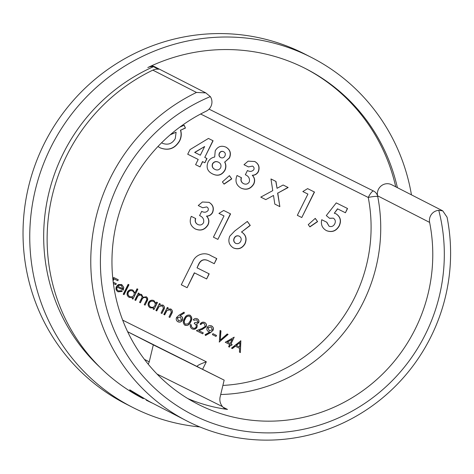 <?xml version="1.0" encoding="UTF-8"?>
<svg xmlns="http://www.w3.org/2000/svg" width="474" height="474" viewBox="0 0 474 474"><rect width="100%" height="100%" fill="white"/><g stroke="black" fill="none" stroke-linecap="round" stroke-linejoin="round"><path stroke-width="0.71" d="M229.7 344.48L225.257 342.264L234.192 337.156L231.034 343.911L232.118 344.45L231.626 345.433L230.542 344.9L229.434 347.122L228.592 346.701L229.7 344.48L225.257 342.264M205.254 326.42L204.199 323.458C202.825 322.913 201.728 323.292 200.917 324.601L200.075 324.18C201.207 322.302 202.759 321.739 204.732 322.492C206.397 323.481 206.865 324.909 206.137 326.764L202.517 329.276L198.89 330.68L203.251 332.849L202.759 333.838L196.39 330.668L202.013 328.494L205.254 326.42M197.907 322.213L196.775 319.76L194.073 320.27L193.232 319.849C194.352 318.487 195.691 318.131 197.255 318.771C198.807 319.642 199.305 320.934 198.748 322.634L196.663 324.068L197.267 325.401L196.977 327.386C195.768 329.234 194.174 329.732 192.183 328.885C190.477 327.907 189.908 326.444 190.471 324.489L191.312 324.903L191.383 326.604L192.693 327.901C194.067 328.571 195.199 328.286 196.094 327.054C196.473 325.419 195.851 324.257 194.222 323.582L194.719 322.593L197.907 322.213M190.738 321.846C189.606 324.708 187.686 325.857 184.978 325.294C182.94 323.481 182.733 321.271 184.368 318.676C185.453 315.803 187.343 314.635 190.027 315.169C192.106 316.993 192.343 319.215 190.738 321.846L190.572 321.763C189.434 324.625 187.514 325.774 184.813 325.211M164.668 314.872L163.826 314.458L167.334 307.419L168.175 307.833L167.541 309.107L170.841 309.012C172.572 310.263 172.832 311.874 171.624 313.853L169.834 317.45L168.993 317.029L171.339 312.064L170.267 309.8L167.008 310.506L164.668 314.872L163.826 314.452M156.734 310.926L155.893 310.506L159.4 303.467L160.242 303.887L159.614 305.155L162.914 305.06C164.644 306.311 164.905 307.928 163.696 309.907L161.901 313.498L161.059 313.083L163.412 308.118L162.333 305.854L159.074 306.56L156.734 310.926L155.893 310.506M155.987 303.396L156.639 302.092L157.481 302.513L153.973 309.552L153.132 309.131L153.736 307.916L150.27 307.863C148.196 306.571 147.615 304.758 148.528 302.424C149.855 300.315 151.656 299.698 153.931 300.587L155.987 303.396L153.76 300.504M124.052 294.656L123.21 294.236L128.134 284.359L128.975 284.773L124.052 294.656L123.21 294.236M117.179 287.072C116.515 288.725 116.918 290.005 118.387 290.912L121.646 290.681L122.191 291.457L118.062 291.824C116.017 290.58 115.472 288.796 116.42 286.486L118.382 284.53L121.711 284.548L123.779 287.309L123.311 290.124L117.013 286.989C116.349 288.642 116.752 289.922 118.222 290.823L118.387 290.912M329.602 218.33L326.296 215.581L336.262 202.896L347.555 208.519L345.433 212.761L337.672 208.898L334.3 213.235L335.959 213.756C340.492 216.713 341.588 220.777 339.26 225.944C336.22 231.111 331.978 232.687 326.55 230.684C322.279 228.29 320.673 224.64 321.728 219.723L326.817 222.253L329.08 226.234C331.545 227.07 333.429 226.282 334.733 223.888C335.847 221.5 335.379 219.592 333.341 218.159L329.602 218.33M309.919 226.892L308.242 224.658L315.257 218.366L317.598 221.636L309.919 226.892M307.922 194.085L302.833 191.555L307.608 188.628L314.487 192.053L301.784 217.536L297.334 215.32L307.922 194.085L302.839 191.555M260.771 197.119L272.757 190.631L270.968 178.953L275.987 181.453L277.041 188.308L283.138 185.008L288.156 187.508L277.782 193.131L279.85 206.617L274.825 204.116L273.498 195.454L265.796 199.619L260.771 197.119M253.797 169.728C254.408 168.116 253.969 166.901 252.488 166.084L248.447 166.925L243.997 164.709L248.139 161.16L254.799 161.521C258.786 163.856 259.983 167.233 258.389 171.653C257.08 174.029 255.089 175.262 252.411 175.339C254.828 177.916 255.273 180.849 253.75 184.143C250.58 189.079 246.344 190.406 241.041 188.113C236.159 185.198 234.826 180.997 237.024 175.51L241.473 177.726C240.591 180.345 241.284 182.324 243.565 183.657C245.965 184.694 247.884 184.102 249.324 181.88C249.999 178.532 248.666 176.156 245.336 174.752L247.452 170.51C249.887 171.89 251.996 171.629 253.797 169.728M224.084 184.155L222.401 181.927L229.422 175.629L231.756 178.905L224.084 184.155M225.991 147.183C230.204 149.666 231.377 153.25 229.517 157.937L224.794 162.078C226.211 164.786 226.252 167.541 224.907 170.356C221.844 175.232 217.756 176.441 212.66 173.982C207.464 171.44 205.935 167.435 208.062 161.972C209.49 159.252 211.694 157.605 214.675 157.042L215.243 150.744C217.868 146.425 221.447 145.234 225.991 147.183M179.812 127.133L184.155 125.201L185.441 128.069L180.641 130.196C181.708 133.881 181.376 137.466 179.652 140.944C174.924 148.706 168.436 151.01 160.182 147.858L157.961 146.502M187.716 154.222L190.021 149.594L208.442 138.444L213.081 140.754L204.774 157.415L207.002 158.523L204.881 162.772L202.659 161.664L200.052 166.889L195.602 164.674L198.203 159.448L187.716 154.222L198.203 159.448M229.789 236.182L234.695 231.016L247.339 221.429L250.254 225.44L241.58 232.017C245.988 234.867 247.138 238.801 245.028 243.814C242.232 248.429 238.386 249.816 233.486 247.973C229.055 245.165 227.822 241.236 229.789 236.182M224.012 215.931L218.929 213.401L223.698 210.474L230.583 213.898L217.874 239.382L213.424 237.166L224.012 215.931L218.929 213.395M208.039 210.563C208.649 208.957 208.21 207.742 206.729 206.919L202.688 207.76L198.239 205.544L202.38 202.001L209.04 202.362C213.027 204.697 214.224 208.068 212.63 212.488C211.321 214.87 209.33 216.097 206.652 216.18C209.07 218.751 209.514 221.69 207.991 224.984C204.821 229.92 200.585 231.241 195.282 228.948C190.406 226.033 189.067 221.832 191.265 216.345L195.715 218.561C194.832 221.18 195.525 223.159 197.806 224.498C200.206 225.535 202.125 224.943 203.565 222.721C204.241 219.367 202.908 216.991 199.578 215.593L201.693 211.345C204.128 212.731 206.243 212.471 208.039 210.563M194.506 272.906L187.129 287.694L181.281 284.785L192.562 262.158C195.3 254.461 204.596 251.433 211.143 255.806L216.784 258.614L214.254 263.698L207.837 260.504C203.773 258.905 200.751 260.19 198.766 264.356L197.036 267.822L209.182 273.865L206.646 278.949L194.334 272.817L187.129 287.694M112.871 279.174L113.713 277.486L118.281 279.755L117.783 280.744L114.062 278.89L113.061 280.898M113.215 282.166L116.308 283.707L115.816 284.696L113.381 283.488L115.816 284.696M134.93 292.985L137.027 288.784L137.869 289.199L132.945 299.082L132.104 298.661L132.708 297.447L129.242 297.394C127.168 296.102 126.582 294.289 127.494 291.954C128.827 289.845 130.628 289.229 132.904 290.118L134.93 292.985L132.732 290.035M135.706 300.457L134.865 300.036L138.372 292.997L139.214 293.418L138.604 294.644L140.049 294.123L141.637 294.473L142.97 297.257L146.33 296.807C147.894 297.986 148.113 299.485 146.981 301.31L145.08 305.126L144.238 304.705L146.14 300.889C147.041 299.556 146.916 298.46 145.755 297.601C143.823 297.162 142.496 297.98 141.756 300.054L140.393 302.791L139.552 302.371L141.335 298.792C142.324 297.394 142.236 296.214 141.062 295.261C139.22 294.81 137.928 295.557 137.182 297.494L135.706 300.457L134.865 300.036M176.577 317.456L179.024 315.18L184.013 312.176L184.398 313.018L179.984 315.678L180.997 316.069C182.626 317.07 183.077 318.487 182.354 320.306C181.281 322.047 179.818 322.545 177.957 321.799C176.292 320.774 175.836 319.322 176.577 317.456M213.057 330.331L210.569 332.624L205.52 335.521L205.088 334.709L209.644 332.09L208.619 331.67C206.948 330.674 206.468 329.246 207.174 327.392C208.27 325.65 209.751 325.164 211.629 325.922C213.318 326.959 213.798 328.429 213.057 330.331L210.397 332.535L205.443 335.385M216.014 336.433L212.411 334.638L212.903 333.649L216.505 335.444L216.014 336.433L212.411 334.638M219.344 342.098L220.06 330.431L220.961 330.876L220.297 340.024L227.206 333.986L228.107 334.437L219.219 342.032M231.478 348.135L240.845 340.776L240.371 352.567L239.453 352.111L239.607 348.331L235.359 346.216L232.396 348.597L231.478 348.135L232.396 348.597M199.844 426.938A196.485 191.135 -62.9 0 1 132.542 407.332A196.485 191.135 -62.9 0 1 50.902 147.213A196.485 191.135 -62.9 0 1 311.459 57.455A196.485 191.135 -62.9 0 1 411.456 194.855M100.144 367.451A182.247 177.282 -62.9 0 1 153.475 66.68L158.512 69.257A9.966 9.693 117.1 0 0 152.841 70.128A183.871 178.87 117.1 0 0 47.199 233.676A183.871 178.87 117.1 0 0 143.32 398.681L135.795 394.279C132.068 391.915 130.036 390.416 129.698 389.782L149.387 401.555L186.969 421.001A183.871 178.87 -62.9 0 1 90.848 255.996A183.871 178.87 -62.9 0 1 196.485 92.448L205.805 92.892L210.338 96.607A175.736 170.954 117.1 0 0 109.737 318.617A175.736 170.954 117.1 0 0 322 424.295A175.736 170.954 117.1 0 0 438.77 210.338A9.966 9.693 117.1 0 0 429.622 222.401A163.939 159.477 -62.9 0 1 368.517 386.423A163.939 159.477 -62.9 0 1 197.723 404.109A163.939 159.477 -62.9 0 1 112.024 256.997A163.939 159.477 -62.9 0 1 206.208 111.177A9.966 9.693 117.1 0 0 210.338 96.607M397.39 187.668A183.871 178.87 117.1 0 0 305.718 68.683A183.871 178.87 117.1 0 0 147.805 67.551A9.966 9.693 -62.9 0 1 153.475 66.68M132.542 407.332L125.829 403.901A196.485 191.135 -62.9 0 1 44.183 143.776A196.485 191.135 -62.9 0 1 304.746 54.024L311.459 57.455M438.77 210.338L442.763 210.865L447.059 217.199A183.871 178.87 -62.9 0 1 378.525 401.158A183.871 178.87 -62.9 0 1 186.969 421.001M429.622 222.401L377.577 195.792A9.966 9.693 -62.9 0 1 391.678 184.742L442.763 210.865M222.928 407.113L227.484 409.441A163.939 159.477 -62.9 0 1 187.84 398.593M377.577 195.792A163.939 159.477 -62.9 0 1 377.737 196.586A8.135 1.185 -11 0 0 368.245 197.457L200.621 114.003M151.556 65.791A9.966 9.693 -62.9 0 1 154.684 66.751L205.805 92.892M151.674 402.835L146.27 400.186M171.949 353.912L198.825 367.38L171.949 353.912M144.428 359.375L149.239 361.84L153.309 344.859L224.161 380.136L127.63 331.711M153.309 344.859L127.636 331.735M224.161 380.136L220.09 397.111C219.409 400.607 220.22 403.789 222.519 406.651L157.024 374.045M227.484 409.441A8.135 7.916 -62.9 0 1 222.519 406.651M149.239 361.84L148.255 364.233M395.713 186.809A183.871 178.87 117.1 0 0 304.877 68.256M209.04 109.133L373.553 191.034A8.135 7.916 -62.9 0 1 373.625 191.075A8.135 7.916 -62.9 0 1 377.737 196.586A163.939 159.477 -62.9 0 1 220.712 394.51M122.671 320.134L206.338 361.786C199.981 364.103 196.971 365.644 197.303 366.402L197.202 366.1M184.042 125.249L185.441 128.069M185.275 127.98L180.641 130.196M180.47 130.107C181.536 133.792 181.21 137.377 179.486 140.861L179.652 140.944M179.486 140.861C174.758 148.623 168.264 150.928 160.016 147.77M162.475 143.29L161.587 142.787L162.475 143.29C167.932 145.317 172.198 143.746 175.273 138.58L176.103 132.216L170.142 134.865M176.103 132.216L170.533 134.533M212.915 140.671L204.774 157.415M206.83 158.44L204.881 162.772M204.715 162.683L202.659 161.664M202.487 161.575L200.052 166.889M199.88 166.807L195.602 164.674M204.649 146.525L194.666 152.379L200.324 155.199L204.649 146.525L194.832 152.468M225.825 147.094C230.038 149.583 231.211 153.167 229.345 157.854L229.517 157.937M229.345 157.854L224.794 162.078M224.629 161.995C226.045 164.697 226.08 167.458 224.741 170.273L224.907 170.356M224.741 170.273C221.672 175.143 217.59 176.352 212.494 173.899M218.532 162.227L218.366 162.138C216.002 161.059 214.058 161.575 212.548 163.684C211.671 166.19 212.399 168.057 214.728 169.301L214.894 169.39C217.264 170.545 219.166 170.024 220.611 167.832C221.5 165.361 220.807 163.494 218.532 162.227C216.168 161.148 214.23 161.658 212.713 163.773C211.837 166.273 212.565 168.146 214.894 169.39M223.604 151.698L223.432 151.615C221.672 150.957 220.315 151.484 219.361 153.203C218.567 155.039 218.976 156.485 220.588 157.534L220.754 157.623C222.584 158.292 223.983 157.735 224.954 155.94C225.737 154.097 225.286 152.681 223.604 151.698C221.838 151.046 220.481 151.573 219.533 153.286C218.739 155.122 219.142 156.568 220.754 157.623M229.357 175.688L231.756 178.905M231.59 178.817L223.983 184.025M248.447 166.925L252.488 166.084M248.281 166.836L243.997 164.703M254.633 161.438C258.614 163.773 259.817 167.144 258.223 171.564L258.389 171.653M258.223 171.564C256.914 173.946 254.917 175.173 252.245 175.256L252.411 175.339M252.245 175.256C254.662 177.827 255.107 180.766 253.584 184.06L253.75 184.143M253.584 184.06C250.414 188.996 246.178 190.317 240.869 188.024M241.307 177.637C240.425 180.256 241.118 182.235 243.393 183.574L243.565 183.657M275.821 181.37L277.041 188.308M287.991 187.426L277.782 193.131M277.61 193.042L279.85 206.617M279.678 206.534L274.825 204.116M265.796 199.619L273.498 195.454M265.624 199.536L260.777 197.119M314.321 191.97L301.784 217.536M301.618 217.453L297.334 215.32M315.192 218.425L317.598 221.636M317.426 221.554L309.818 226.756M347.383 208.43L345.433 212.761M345.268 212.678L337.672 208.898M337.506 208.809L334.3 213.235M335.788 213.667C340.32 216.63 341.422 220.694 339.094 225.861L339.26 225.944M339.094 225.861C336.048 231.022 331.812 232.604 326.379 230.595M326.645 222.17L329.08 226.234M329.43 218.247L333.341 218.159M247.274 221.477L250.254 225.44M250.088 225.357L241.58 232.017M241.414 231.934C245.822 234.778 246.972 238.712 244.862 243.731L245.028 243.814M244.862 243.731C242.066 248.346 238.215 249.727 233.315 247.884M239.252 236.159L239.08 236.076C236.953 235.347 235.317 236.016 234.186 238.09C233.232 240.247 233.676 241.971 235.513 243.269L235.679 243.358C237.859 244.11 239.536 243.435 240.709 241.343C241.669 239.139 241.183 237.409 239.252 236.159C237.119 235.436 235.489 236.105 234.352 238.173C233.404 240.33 233.842 242.054 235.679 243.358M230.411 213.815L217.874 239.382M217.708 239.299L213.424 237.166M202.688 207.76L206.729 206.919M202.522 207.677L198.239 205.544M208.874 202.274C212.862 204.608 214.058 207.985 212.465 212.405L212.63 212.488M212.465 212.405C211.155 214.781 209.158 216.014 206.486 216.091L206.652 216.18M206.486 216.091C208.904 218.668 209.348 221.601 207.825 224.895L207.991 224.984M207.825 224.895C204.655 229.831 200.419 231.158 195.11 228.865M195.549 218.478C194.666 221.097 195.359 223.076 197.634 224.409L197.806 224.498M186.963 287.611L181.281 284.785M216.618 258.531L214.254 263.698M214.082 263.609L207.837 260.504M207.665 260.416C203.601 258.822 200.579 260.102 198.6 264.267L197.036 267.822M209.01 273.782L206.646 278.949M206.48 278.866L194.334 272.817M118.109 279.672L117.783 280.744M117.617 280.661L114.062 278.89M113.89 278.807L113.019 280.555M116.142 283.624L115.65 284.613M121.569 290.728L122.191 291.457M122.025 291.374L117.949 291.765M121.545 284.465L123.779 287.309M123.613 287.226L123.311 290.124M123.139 290.035L117.013 286.989M121.326 285.437L119.063 285.135L117.534 286.166L122.896 288.838L121.326 285.437L119.235 285.218L117.7 286.255M128.81 284.69L123.88 294.567M137.697 289.116L132.945 299.082M132.773 298.993L132.104 298.661M129.076 297.305L132.708 297.447M132.483 290.989L132.311 290.906C130.575 290.218 129.195 290.681 128.164 292.298C127.5 294.087 127.956 295.474 129.532 296.457L129.704 296.546C131.452 297.251 132.839 296.789 133.846 295.16C134.557 293.353 134.101 291.966 132.483 290.989C130.741 290.301 129.361 290.763 128.335 292.381C127.666 294.17 128.122 295.557 129.704 296.546M139.048 293.335L138.604 294.644M141.471 294.384L142.97 297.257M146.164 296.718C147.728 297.897 147.941 299.396 146.81 301.227L145.08 305.126M144.914 305.037L144.238 304.705M140.393 302.791L141.59 299.965C142.324 297.891 143.658 297.074 145.583 297.512L145.755 297.601M140.227 302.702L139.552 302.371M135.54 300.374L137.016 297.411C137.762 295.468 139.054 294.727 140.897 295.178L141.062 295.261M157.315 302.43L153.973 309.552M153.801 309.463L153.132 309.131M150.104 307.774L153.736 307.916M153.511 301.458L153.345 301.375C151.603 300.688 150.222 301.15 149.192 302.768C148.528 304.557 148.984 305.943 150.566 306.927L150.732 307.016C152.486 307.721 153.866 307.259 154.88 305.629C155.585 303.822 155.128 302.436 153.511 301.458C151.775 300.771 150.388 301.233 149.363 302.85C148.694 304.64 149.15 306.026 150.732 307.016M160.076 303.804L159.614 305.155M162.742 304.978C164.472 306.228 164.733 307.839 163.524 309.818L161.901 313.498M161.735 313.415L161.059 313.077M159.074 306.56L162.333 305.854M158.909 306.471L156.568 310.843M168.009 307.75L167.541 309.107M170.676 308.924C172.406 310.174 172.666 311.791 171.458 313.764L169.834 317.45M169.662 317.361L168.993 317.029M167.008 310.506L170.267 309.8M166.836 310.417L164.496 314.789M183.912 312.236L184.398 313.018M184.232 312.935L179.984 315.678M180.831 315.986C182.454 316.988 182.911 318.398 182.188 320.223L182.354 320.306M182.188 320.223C181.115 321.964 179.652 322.462 177.786 321.716M180.327 316.97L177.235 317.823L178.497 320.833L181.489 319.944L180.327 316.97L177.4 317.906L178.497 320.833M189.861 315.086C191.934 316.905 192.171 319.132 190.572 321.763M189.564 316.17L189.399 316.087C187.301 315.767 185.849 316.745 185.044 319.008C183.722 321.011 183.817 322.753 185.334 324.24L188.338 323.671L189.896 321.425C191.17 319.411 191.058 317.657 189.564 316.17C187.467 315.856 186.015 316.828 185.21 319.091C183.888 321.099 183.983 322.841 185.5 324.323M194.073 320.27L196.775 319.76M193.907 320.181L193.238 319.849M197.089 318.682C198.636 319.559 199.133 320.845 198.576 322.551L198.748 322.634M198.576 322.551L196.663 324.068M196.497 323.985L197.267 325.401M197.101 325.312L196.977 327.386M196.805 327.303C195.602 329.146 194.002 329.643 192.017 328.796M191.146 324.82L191.383 326.604M191.218 326.515L192.693 327.901M200.917 324.601L200.745 324.512C201.563 323.203 202.653 322.824 204.027 323.369L204.199 323.458M200.745 324.512L200.075 324.18M204.567 322.403C206.226 323.398 206.694 324.82 205.971 326.681L206.137 326.764M205.971 326.681L202.351 329.187L198.89 330.68M203.079 332.766L202.759 333.838M202.588 333.755L196.39 330.668M208.453 331.587L209.644 332.09M211.463 325.839C213.152 326.876 213.632 328.346 212.891 330.242M211.09 326.888L207.873 327.676L209.271 330.763L212.245 329.851L211.09 326.888L208.039 327.759L209.271 330.763M216.34 335.361L215.848 336.344M220.789 330.793L220.297 340.024M227.941 334.354L219.225 341.961M234.192 337.156L231.034 343.911M231.946 344.367L231.626 345.433M231.454 345.35L230.542 344.9M230.376 344.811L229.434 347.122M229.268 347.033L228.592 346.701M232.278 339.307L227.23 342.015L230.192 343.49L232.278 339.307L227.402 342.098M240.673 340.759L240.371 352.567M240.2 352.478L239.453 352.105M235.359 346.216L239.607 348.331M235.193 346.133L232.23 348.509M239.838 342.619L236.141 345.368L239.66 347.122L239.838 342.619L236.307 345.457M206.338 361.786L202.671 369.145M222.893 385.415A155.804 151.562 117.1 0 0 368.245 197.457A8.135 1.884 116.5 0 1 373.542 191.034A8.135 8.135 0 0 1 373.625 191.075M196.485 92.448L152.841 70.128"/></g></svg>
